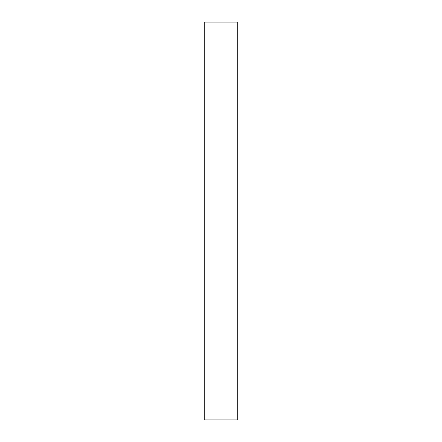 <?xml version="1.0" encoding="UTF-8"?>
<svg xmlns="http://www.w3.org/2000/svg" width="442" height="442" viewBox="0 0 442 442"><rect width="100%" height="100%" fill="white"/><g stroke="black" fill="none" stroke-linecap="round" stroke-linejoin="round"><path stroke-width="0.66" d="M237.757 419.9L204.243 419.9L237.757 419.9L237.757 22.1L204.243 22.1L237.757 22.1L237.757 419.9M204.243 22.1L204.243 419.9L204.243 22.1"/></g></svg>
